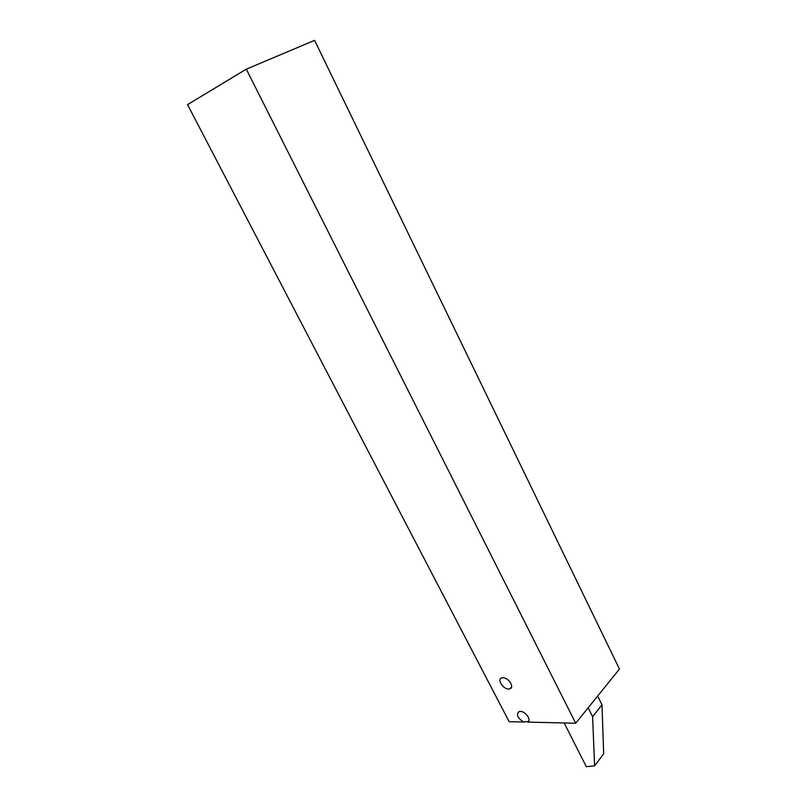 <?xml version="1.0" encoding="UTF-8"?>
<svg xmlns="http://www.w3.org/2000/svg" width="807" height="807" viewBox="0 0 807 807"><rect width="100%" height="100%" fill="white"/><g stroke="black" fill="none" stroke-linecap="round" stroke-linejoin="round"><path stroke-width="1.21" d="M502.852 677.719L501.641 677.92C496.779 679.353 503.134 689.319 508.692 689.017L509.974 688.805C514.816 687.362 508.4 677.355 502.852 677.719M520.273 711.421L518.881 711.643C516.066 714.79 517.701 718.25 523.773 722.023L526.82 721.559L527.798 722.114C531.803 720.217 525.478 711.209 520.273 711.421M246.296 69.16L314.589 40.35L619.453 669.064L575.694 723.233L246.296 69.16L187.547 104.628L509.146 721.68L523.773 722.023M575.694 723.233L527.798 722.114M588.343 708.163L592.61 716.707L594.598 765.853L586.316 766.65L564.184 722.961M592.61 716.707L601.982 704.793L597.785 696.3M601.982 704.793L603.676 753.809L594.598 765.853M527.768 721.912L528.938 720.52M509.974 688.805L511.567 686.989"/></g></svg>
